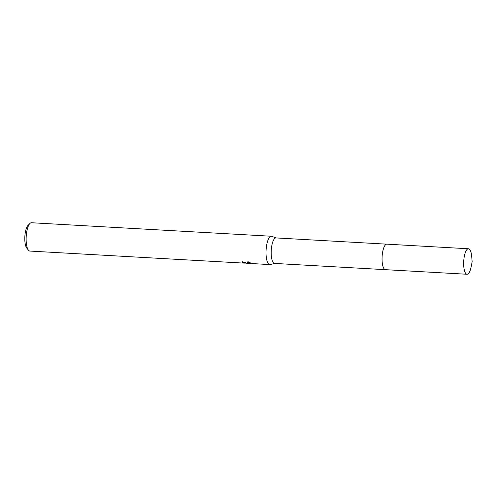<?xml version="1.0" encoding="UTF-8"?>
<svg xmlns="http://www.w3.org/2000/svg" width="497" height="497" viewBox="0 0 497 497"><rect width="100%" height="100%" fill="white"/><g stroke="black" fill="none" stroke-linecap="round" stroke-linejoin="round"><path stroke-width="0.75" d="M386.722 244.164L275.978 237.926A12.767 4.032 93.2 0 0 271.331 249.208A12.767 4.032 93.2 0 0 273.779 263.137A12.767 4.032 93.2 0 0 274.543 263.422L385.287 269.66M276.17 237.939L271.778 236.336A14.183 4.479 93.2 0 0 271.356 236.249A14.183 4.479 93.2 0 0 266.187 248.78A14.183 4.479 93.2 0 0 268.908 264.255A14.183 4.479 93.2 0 0 269.759 264.572A14.183 4.479 93.2 0 0 270.188 264.534L274.735 263.435M242.524 261.776L242.461 262.31A14.183 4.479 -86.8 0 1 242.045 261.733L246.854 263.248L247.928 261.627L251.265 263.41L246.823 263.28L269.759 264.572M271.356 236.249L31.466 222.737A14.183 4.479 93.2 0 0 29.932 223.457A14.183 4.479 93.2 0 0 26.198 236.647A14.183 4.479 93.2 0 0 28.428 250.171A14.183 4.479 93.2 0 0 29.012 250.743A14.183 4.479 93.2 0 0 29.87 251.066L242.84 263.056M246.823 263.28L242.461 262.31M242.809 263.056L245.394 263.118L245.462 262.528M247.562 262.615L250.215 262.708M29.932 223.457L28.025 225.358A12.058 3.808 93.2 0 0 24.85 236.572A12.058 3.808 93.2 0 0 26.745 248.065L28.428 250.171M385.25 245.058A12.767 4.032 93.2 0 0 382.106 256.694A12.767 4.032 93.2 0 0 383.926 268.604M386.07 244.362A12.773 4.032 93.2 0 0 382.112 256.682A12.773 4.032 93.2 0 0 384.653 269.386M463.937 258.819A12.767 4.032 93.2 0 0 467.031 274.263A12.767 4.032 93.2 0 0 471.131 266.895L472.15 261.764L471.715 256.551A12.767 4.032 93.2 0 0 468.466 248.767A12.767 4.032 93.2 0 0 463.937 258.819M468.466 248.767L386.859 244.164A12.773 4.032 93.2 0 0 382.33 254.222A12.773 4.032 93.2 0 0 385.417 269.672L467.031 274.263"/></g></svg>
